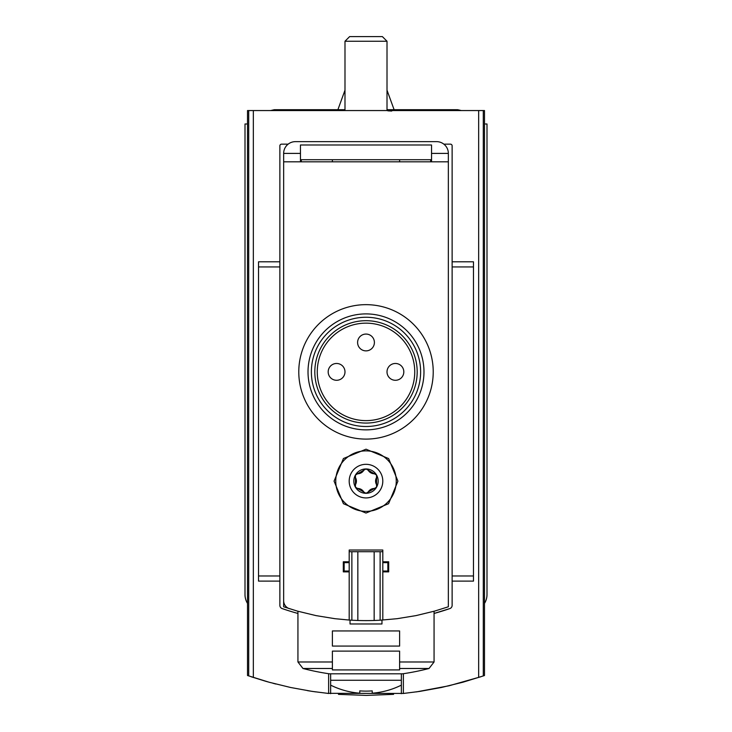 <?xml version="1.0" encoding="UTF-8"?>
<svg xmlns="http://www.w3.org/2000/svg" width="732" height="732" viewBox="0 0 732 732"><rect width="100%" height="100%" fill="white"/><g stroke="black" fill="none" stroke-linecap="round" stroke-linejoin="round"><path stroke-width="1.1" d="M484.483 603.415A16.809 16.809 0 0 0 487 594.567L487 123.992L484.483 123.992L484.483 675.517L483.294 675.929L483.294 110.55L247.517 110.55L247.517 123.992L245 123.992L245 594.567A16.809 16.809 0 0 0 247.517 603.415L247.517 123.992M403.131 693.497L419.765 691.401L441.442 687.476L462.834 682.242L483.294 675.929M403.643 693.442L327.222 693.323M247.517 603.415L247.517 675.517L269.166 682.242L290.558 687.476L312.235 691.401L328.869 693.497M275.854 684.027L273.045 683.295M270.392 682.581L268.928 682.178M268.15 681.959L265.652 681.254M251.094 676.734L265.643 681.254M307.486 690.651L315.584 691.877M338.459 694.357L366.037 695.4M366.393 695.4L393.578 694.348M416.417 691.896L448.99 685.783L480.86 676.752M382.809 551.708L380.128 551.708L380.128 620.214L397.11 618.686L416.023 615.603L434.643 611.092L448.35 606.782L448.35 153.4A11.767 11.767 0 0 0 436.583 141.642L295.417 141.642A11.767 11.767 0 0 0 283.65 153.4L283.65 600.716A8.4 8.4 0 0 0 289.506 608.722M288.133 144.158L281.546 144.158A1.684 1.684 0 0 0 279.871 145.842L279.871 605.391A3.358 3.358 0 0 0 282.131 608.567A257.133 257.133 0 0 0 297.933 613.462M449.869 608.567L434.067 613.462A257.133 257.133 0 0 0 449.869 608.567A3.358 3.358 0 0 0 452.129 605.391L452.129 145.842A1.684 1.684 0 0 0 450.455 144.158L443.867 144.158M328.631 693.469L328.631 673.705M403.369 693.469L403.369 673.705M300.459 159.713L431.541 159.713M431.541 161.809L431.541 145L300.459 145L300.459 161.809M399.608 661.975L399.608 669.917L332.392 669.917L332.392 651.114L399.608 651.114L399.608 668.49L399.608 661.975L434.067 661.975L434.067 611.247M332.392 668.49L332.392 661.975L332.392 668.49L302.975 668.49A252.092 252.092 0 0 0 329.281 673.806L402.719 673.806A252.092 252.092 0 0 0 429.025 668.49L434.067 661.975M332.392 661.975L297.933 661.975L297.933 611.247M332.392 646.072L332.392 630.947L399.608 630.947L399.608 646.072L332.392 646.072M484.483 123.992L484.483 110.55L483.294 110.55M283.65 153.4L300.459 153.4M431.541 153.4L448.35 153.4M452.129 261.8L473.476 261.8L473.476 581.117L452.129 581.117M279.871 261.8L258.524 261.8L258.524 581.117L279.871 581.117M330.644 685.143A79.449 79.449 0 0 0 359.778 693.195L359.778 690.871A77.125 77.125 0 0 0 372.222 690.871L372.222 693.195A79.449 79.449 0 0 0 401.356 685.143M330.644 680.275L401.356 680.275M372.222 690.871A77.125 77.125 0 0 1 359.778 690.871M344.992 110.55L344.992 41.239L387.008 41.239L387.008 110.55M344.992 41.239L349.631 36.6L382.369 36.6L387.008 41.239M387.008 90.192L394.109 109.709M305.958 110.55L309.599 109.709L313.241 110.55M344.992 109.709L341.249 110.55L344.992 109.709L274.308 109.709L270.666 110.55L277.95 110.55M334.067 481.125L343.427 503.708L365.982 513.05L388.573 503.708L397.933 481.134L388.601 458.561L366.027 449.192L343.436 458.525L334.067 481.125A31.933 31.933 0 0 0 334.067 481.125M382.809 620.05L382.809 571.875L388.692 571.875L388.692 561.792L382.809 561.792L382.809 550.025L349.191 550.025L349.191 561.792L343.308 561.792L343.308 571.875L349.191 571.875L349.191 620.05L334.89 618.686L315.977 615.603L297.357 611.092L283.65 606.782L283.65 161.809L448.35 161.809M376.55 487.21L374.354 488.473A7.055 7.055 0 0 0 368.187 492.032L366 493.304A12.188 12.188 0 0 0 376.55 475.031A12.188 12.188 0 0 0 355.45 475.031A12.188 12.188 0 0 0 366 493.304L363.813 492.032A7.055 7.055 0 0 0 357.646 488.473L355.45 487.21L355.45 484.685A7.055 7.055 0 0 0 355.45 477.566L355.45 475.031L357.646 473.769A7.055 7.055 0 0 0 363.813 470.209L366 468.938L368.187 470.209A7.055 7.055 0 0 0 374.354 473.769L376.55 475.031L376.55 477.566A7.055 7.055 0 0 0 376.55 484.685L376.55 487.21A2.525 2.525 0 0 1 376.55 487.219M368.187 492.032L374.354 488.473M357.646 488.473L363.813 492.032M355.45 477.566L355.45 484.685M363.813 470.209L357.646 473.769M374.354 473.769L368.187 470.209M332.392 159.713L332.392 161.809M301.3 159.713L301.3 161.809M283.65 410.533L283.65 400.45M399.608 159.713L399.608 161.809M430.7 159.713L430.7 161.809M381.967 620.105L381.967 623.975L350.033 623.975L350.033 620.105M382.809 561.792L382.809 571.875M380.128 551.708L374.153 551.708L374.153 620.48L380.128 620.214M374.153 551.708L357.847 551.708L357.847 620.48A252.092 252.092 0 0 0 374.153 620.48M357.847 551.708L351.872 551.708L351.872 620.214L357.847 620.48M349.191 620.05L351.872 620.214M351.872 551.708L349.191 551.708M349.191 561.792L349.191 571.875M349.191 562.634L344.15 562.634L344.15 571.033L349.191 571.033M382.809 571.033L387.85 571.033L387.85 562.634L382.809 562.634M376.55 484.685L376.55 477.566M335.75 481.125A30.25 30.25 0 0 0 381.125 507.322A30.25 30.25 0 0 0 381.125 454.92A30.25 30.25 0 0 0 335.75 481.125M433.225 371.883A67.225 67.225 0 0 1 332.392 430.096A67.225 67.225 0 0 1 332.392 313.662A67.225 67.225 0 0 1 433.225 371.883M414.742 371.883A48.742 48.742 0 0 1 341.634 414.092A48.742 48.742 0 0 1 341.634 329.675A48.742 48.742 0 0 1 414.742 371.883M417.185 371.883A51.185 51.185 0 0 1 340.407 416.206A51.185 51.185 0 0 1 340.407 327.552A51.185 51.185 0 0 1 417.185 371.883M420.616 371.883A54.616 54.616 0 0 1 338.687 419.18A54.616 54.616 0 0 1 338.687 324.578A54.616 54.616 0 0 1 420.616 371.883M423.984 371.883A57.984 57.984 0 0 1 337.013 422.099A57.984 57.984 0 0 1 337.013 321.668A57.984 57.984 0 0 1 423.984 371.883M328.183 371.883A8.4 8.4 0 0 0 336.592 380.283A8.4 8.4 0 0 0 344.992 371.883A8.4 8.4 0 0 0 336.592 363.475A8.4 8.4 0 0 0 328.183 371.883A8.4 8.4 0 0 0 336.592 380.283A8.4 8.4 0 0 0 344.992 371.883A8.4 8.4 0 0 0 336.592 363.475A8.4 8.4 0 0 0 328.183 371.883M357.6 342.475A8.4 8.4 0 0 0 366 350.875A8.4 8.4 0 0 0 374.4 342.475A8.4 8.4 0 0 0 366 334.067A8.4 8.4 0 0 0 357.6 342.475A8.4 8.4 0 0 0 366 350.875A8.4 8.4 0 0 0 374.4 342.475A8.4 8.4 0 0 0 366 334.067A8.4 8.4 0 0 0 357.6 342.475M387.008 371.883A8.4 8.4 0 0 0 395.408 380.283A8.4 8.4 0 0 0 403.817 371.883A8.4 8.4 0 0 0 395.408 363.475A8.4 8.4 0 0 0 387.008 371.883A8.4 8.4 0 0 0 395.408 380.283A8.4 8.4 0 0 0 403.817 371.883A8.4 8.4 0 0 0 395.408 363.475A8.4 8.4 0 0 0 387.008 371.883M253.345 677.475L253.345 110.55M478.655 677.475L478.655 110.55M399.608 668.49L429.025 668.49M248.706 675.929L248.706 110.55M473.476 266.942L452.129 266.942M473.476 575.983L452.129 575.983M258.524 266.942L279.871 266.942M258.524 575.983L279.871 575.983M349.191 481.125A16.809 16.809 0 0 0 374.4 495.674A16.809 16.809 0 0 0 374.4 466.568A16.809 16.809 0 0 0 349.191 481.125M330.644 693.671L330.644 673.806M401.356 693.671L401.356 673.806M297.933 661.975L302.975 668.49M344.992 90.192L337.891 109.709M391.73 111.054L387.85 110.834M422.401 109.709L387.008 109.709M457.692 109.709L461.334 110.55L457.692 109.709L387.109 109.709L390.751 110.55"/></g></svg>
